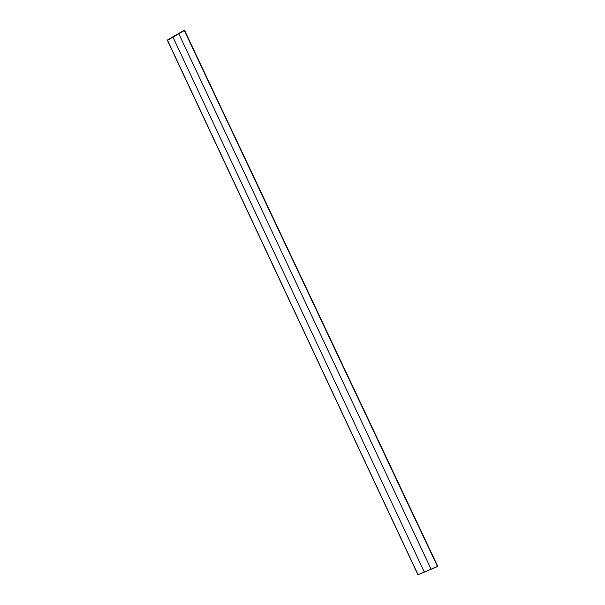 <?xml version="1.0" encoding="UTF-8"?>
<svg xmlns="http://www.w3.org/2000/svg" width="605" height="605" viewBox="0 0 605 605"><rect width="100%" height="100%" fill="white"/><g stroke="black" fill="none" stroke-linecap="round" stroke-linejoin="round"><path stroke-width="0.45" stroke-dasharray="3.02 2.27" d="M184.616 30.643L437.589 566.197L184.616 30.643L437.589 566.212L418.131 574.379L167.789 40.399L184.616 30.643L167.767 40.384L418.002 574.463L167.358 40.111L184.238 30.303L184.593 30.628L167.789 40.399L418.123 574.402L167.645 40.422L417.911 574.742L437.634 566.204L184.238 30.303L437.506 566.514L418.017 574.712L167.388 40.074L417.964 574.72L167.366 40.119L417.964 574.712L167.698 40.391L418.063 574.44L437.589 566.212L184.238 30.303L167.366 40.119L167.767 40.384L184.623 30.583L437.687 566.174L417.964 574.712L437.634 566.204L184.593 30.628L437.589 566.212L418.123 574.402L167.767 40.391L184.593 30.628L167.767 40.391L418.063 574.44L167.698 40.399L417.964 574.712L167.366 40.119L417.964 574.72L167.388 40.074L418.017 574.712L437.506 566.514L184.238 30.303L167.388 40.074L184.238 30.303L437.506 566.514L184.306 30.295L437.634 566.212L184.593 30.628M178.694 33.479L172.833 36.882L178.694 33.479L172.849 36.867L178.687 33.472L172.849 36.867L424.355 572.058L431.115 569.214L424.332 572.065L431.115 569.214L424.355 572.065L172.849 36.867L424.355 572.065L431.115 569.222L424.355 572.058L172.856 36.875L178.702 33.487L172.818 36.837L424.355 572.065L431.115 569.222L424.347 572.088L172.849 36.867L178.687 33.472M437.589 566.212L417.964 574.712L437.589 566.212M184.623 30.583L437.634 566.204L184.623 30.59M167.358 40.111L417.964 574.72L167.358 40.119"/><path stroke-width="0.91" d="M184.351 30.258L437.498 566.53L184.676 30.56L437.498 566.53L184.215 30.28L178.694 33.479L184.351 30.258M417.911 574.742L167.366 40.051L418.01 574.727L424.332 572.065L417.911 574.742L167.305 40.134M172.833 36.882L167.366 40.051L172.833 36.882M431.115 569.214L437.498 566.53L431.115 569.222L178.687 33.472L431.115 569.214L178.687 33.472L431.115 569.222L424.347 572.088L172.818 36.837L178.687 33.472L431.115 569.222L178.656 33.449L172.818 36.837L424.347 572.088L431.108 569.245M184.669 30.552L437.695 566.182"/></g></svg>
